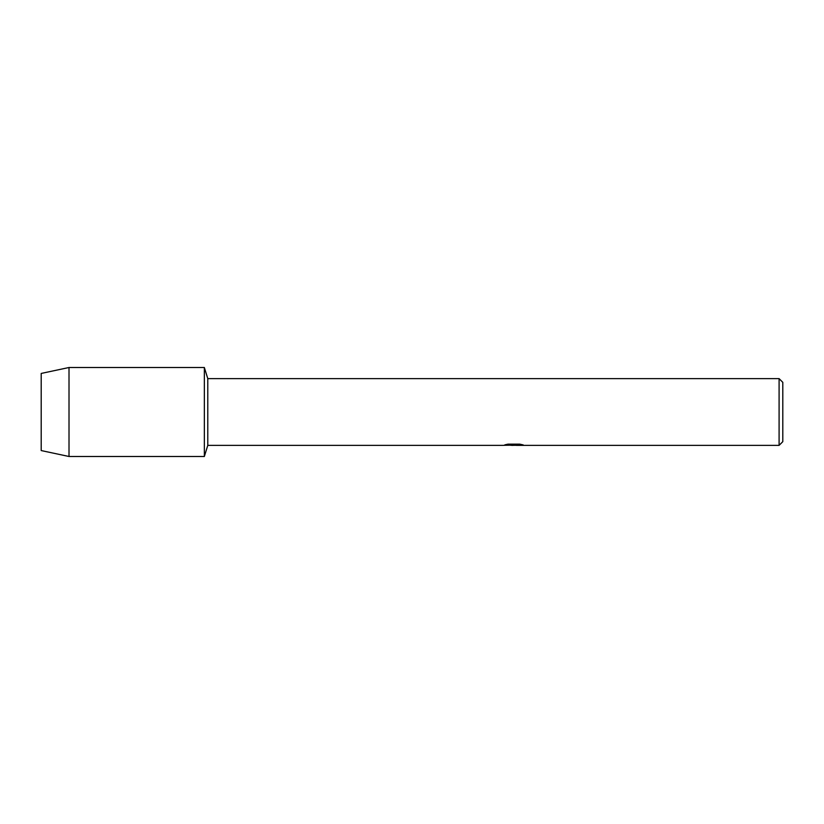 <?xml version="1.0" encoding="UTF-8"?>
<svg xmlns="http://www.w3.org/2000/svg" width="824" height="824" viewBox="0 0 824 824"><rect width="100%" height="100%" fill="white"/><g stroke="black" fill="none" stroke-linecap="round" stroke-linejoin="round"><path stroke-width="1.24" d="M505.112 444.785L514.433 444.857L503.011 445.372L207.782 445.372L204.352 456.496L69.01 456.496L41.2 450.563L41.2 373.437L69.01 367.504L204.352 367.504L207.782 378.628L779.092 378.628L782.8 382.336L782.8 441.664L779.092 445.372L516.411 445.372L522.859 444.836M207.782 445.372L207.782 378.628M204.352 456.496L204.352 367.504L204.352 456.496M513.846 445.3L510.715 445.3M513.228 445.372L511.807 445.372M779.092 445.372L779.092 378.628M514.433 444.857L504.824 444.857M504.834 444.857L507.955 444.157L519.8 444.157L523.24 444.939L516.298 445.351M504.041 445.3L513.692 445.156M69.01 456.496L69.01 367.504M41.2 450.563L41.2 373.437M513.259 445.3L516.298 445.3"/></g></svg>
